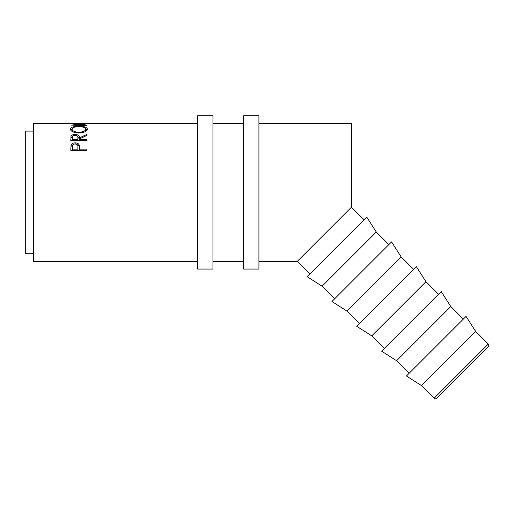 <?xml version="1.0" encoding="UTF-8"?>
<svg xmlns="http://www.w3.org/2000/svg" width="514" height="514" viewBox="0 0 514 514"><rect width="100%" height="100%" fill="white"/><g stroke="black" fill="none" stroke-linecap="round" stroke-linejoin="round"><path stroke-width="0.77" d="M488.3 344.039L488.3 346.751L436.81 398.241L434.105 398.241L488.3 344.039L475.611 331.357L466.057 316.373L406.439 375.991L421.416 385.551L475.611 331.357M434.105 398.241L421.416 385.551M463.345 319.085L450.778 306.524L441.224 291.541L381.606 351.158L396.583 360.719L450.778 306.524M409.144 373.286L396.583 360.719M438.513 294.252L425.945 281.691L416.391 266.708L356.774 326.326L371.75 335.886L425.945 281.691M384.311 348.453L371.75 335.886M413.68 269.42L401.113 256.859L391.559 241.882L331.941 301.5L346.918 311.054L401.113 256.859M359.479 323.621L346.918 311.054M388.847 244.587L376.28 232.026L366.726 217.049L307.109 276.667L322.085 286.221L376.28 232.026M334.646 298.788L322.085 286.221M70.797 150.306L71.035 145.077C71.658 143.624 73.027 142.892 75.147 142.866C77.318 142.892 78.693 143.663 79.265 145.166L79.529 149.163L87.02 149.163L87.02 150.306L70.797 150.306M70.797 140.605L71.016 136.306C71.594 135.111 72.969 134.501 75.134 134.462C78.276 134.681 79.741 135.792 79.529 137.784L87.02 134.353L87.02 135.343L79.529 138.902L79.529 139.654L87.02 139.654L87.02 140.605L70.797 140.605L71.016 137.861L72.622 136.486M70.379 129.207C70.797 127.26 73.637 126.277 78.899 126.251C84.097 126.271 86.943 127.241 87.431 129.155C87.001 131.385 84.18 132.683 78.976 133.042C73.765 132.721 70.9 131.443 70.379 129.207M75.32 125.217L87.02 123.938L75.346 123.463L197.614 123.424M75.32 124.902L87.02 125.236L87.02 125.583L70.797 125.088L84.103 123.919L70.797 123.437L86.615 123.431M364.015 219.754L351.447 207.193L351.447 123.424L258.928 123.424M197.614 261.388L33.365 261.388L33.365 123.424L81.109 123.424M33.365 253.723L25.7 253.723L25.7 131.089L33.365 131.089M309.82 273.956L297.253 261.388L351.447 207.193M87.02 125.583L87.02 125.236M78.899 126.251L78.899 126.675C74.665 126.74 72.384 127.575 72.044 129.175C72.423 130.993 74.736 132.04 78.97 132.316C83.172 132.027 85.44 130.98 85.767 129.175C85.453 127.562 83.159 126.727 78.899 126.675M85.767 129.104L87.168 130.081M70.649 130.093L72.044 129.098M85.665 131.443L85.767 129.175M72.044 129.175L72.166 131.462M78.97 133.042L78.97 132.316M71.016 136.306L71.016 137.861M75.134 134.462L75.134 135.266C73.046 135.516 72.159 136.345 72.461 137.746L72.461 139.654L77.865 139.654L77.89 137.784C78.173 136.351 77.254 135.51 75.128 135.266M77.698 136.493L79.529 139.3L79.529 137.784M79.529 139.654L79.529 140.605M77.89 139.307L77.865 139.654M72.461 139.654L72.461 140.605M70.797 149.066L71.035 146.387L73.226 144.505M71.035 145.077L71.035 146.387M75.147 142.866L75.147 144.241M77.119 144.518L79.265 146.484L79.529 149.49M79.265 145.166L79.265 146.484M79.529 149.163L79.529 150.306M77.903 148.244L77.903 146.978C78.186 145.237 77.273 144.203 75.153 143.888C73.078 144.183 72.178 145.179 72.461 146.888L72.461 149.163L77.865 149.163L77.903 146.985L77.865 149.163M72.461 149.163L72.461 150.306M212.944 192.409L212.944 115.759L197.614 115.759L197.614 269.053L212.944 269.053L212.944 192.409M258.928 192.409L258.928 115.759L243.597 115.759L243.597 269.053L258.928 269.053L258.928 192.409M243.597 123.424L212.944 123.424M297.253 261.388L258.928 261.388M243.597 261.388L212.944 261.388"/></g></svg>
